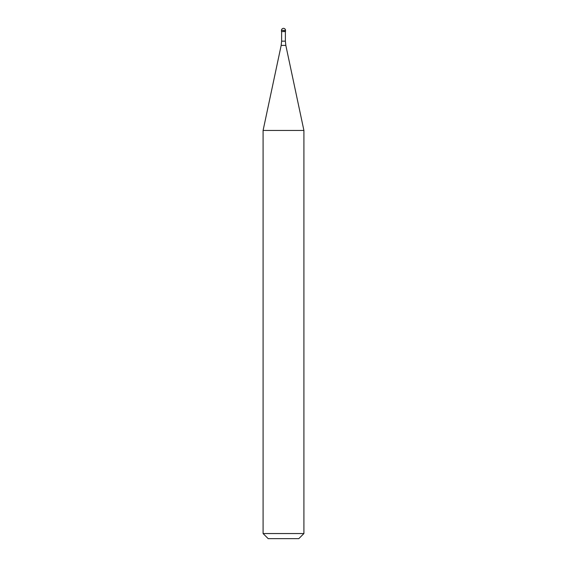 <?xml version="1.0" encoding="UTF-8"?>
<svg xmlns="http://www.w3.org/2000/svg" width="567" height="567" viewBox="0 0 567 567"><rect width="100%" height="100%" fill="white"/><g stroke="black" fill="none" stroke-linecap="round" stroke-linejoin="round"><path stroke-width="0.85" d="M283.5 31.412L285.541 31.412L283.5 31.412M285.385 41.164L285.832 45.41L281.168 45.41L281.615 41.164L285.385 41.164L285.385 31.568L281.615 31.568L281.459 30.391L281.459 31.412M285.832 45.41L303.912 130.46L263.088 130.46L281.168 45.41M303.912 533.547L298.809 538.65L268.191 538.65L263.088 533.547L303.912 533.547L303.912 130.46M283.5 28.35A2.041 2.041 0 0 0 281.459 30.391L285.541 30.391A2.041 2.041 0 0 0 283.5 28.35A2.041 2.041 0 0 0 281.459 30.391M285.385 31.568L285.541 30.391M281.615 41.164L281.615 31.568M263.088 533.547L263.088 130.46"/></g></svg>

